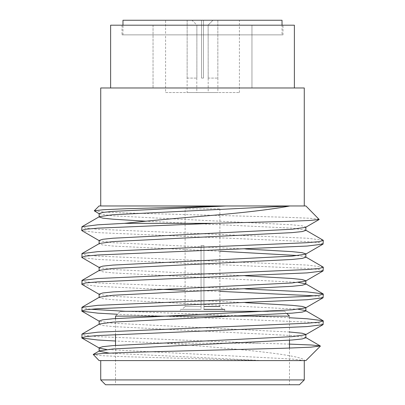 <?xml version="1.0" encoding="UTF-8"?>
<svg xmlns="http://www.w3.org/2000/svg" width="405" height="405" viewBox="0 0 405 405"><rect width="100%" height="100%" fill="white"/><g stroke="black" fill="none" stroke-linecap="round" stroke-linejoin="round"><path stroke-width="0.3" stroke-dasharray="2.02 1.52" d="M165.594 92.543L239.406 92.543L165.594 92.543L165.594 34.86L239.406 34.86L165.594 34.86L165.594 20.25L239.406 20.25L165.594 20.25M239.406 92.543L239.406 20.25M122.011 34.86L282.989 34.86L122.011 34.86L122.011 25.196L282.989 25.196L122.011 25.196M282.989 34.86L282.989 25.196M185.105 208.864L219.895 208.864L185.105 208.864L185.105 306.469L201.052 306.469L201.052 245.587L203.948 245.587L201.052 245.587L203.948 245.587L203.948 309.369L224.729 309.369L224.729 311.303L180.271 311.303L224.729 311.303M219.895 208.864L219.895 306.469L222.796 309.369M203.948 306.469L203.948 245.587L203.948 309.369L203.948 306.469L219.895 306.469M203.948 309.369L203.948 245.587L201.052 245.587L201.052 309.369L180.271 309.369L180.271 311.303M180.271 309.369L201.052 309.369L182.204 309.369L201.052 309.369L201.052 306.469L185.105 306.469L182.204 309.369M289.479 340.195L289.479 316.133L115.521 316.133L120.356 311.303L284.644 311.303L286.872 313.531M289.479 348.067L289.479 384.75L115.521 384.75L289.479 384.75M115.521 318.573L115.521 334.535M115.521 345.414L115.521 384.75M105.553 384.75L299.447 384.75M304.276 379.92L100.724 379.92M294.384 87.976L294.384 25.196L110.616 25.196L110.616 87.976L304.276 87.976M305.907 205.963L99.093 205.963M99.093 360.592L304.276 360.592L202.5 360.592L262.455 360.592L126.026 356.729L102.222 355.717L93.15 354.648M251.961 25.196L251.961 87.976L153.039 87.976L251.961 87.976L153.039 87.976L251.961 87.976L251.961 25.196L153.039 25.196L153.039 87.976L153.039 25.196L251.961 25.196M305.907 360.592L304.818 360.592C302.96 355.712 255.631 350.614 202.5 346.245L165.65 343.192L115.521 341.01M289.479 344.108L258.881 343.192L165.65 343.192M319.251 219.307L309.617 218.234L284.204 217.227L127.762 213.015L103.969 212.033L94.335 211M323.053 240.17L307.117 238.221L97.883 229.27L85.956 228.212L81.699 227.038M323.301 243.815L319.044 242.635L307.117 241.577L97.883 232.627L81.947 230.678M323.053 267.017L307.117 265.067L97.883 256.117L85.956 255.059L81.699 253.879M323.301 270.656L319.044 269.482L307.117 268.424L97.883 259.473L81.947 257.524M245.678 288.967L97.883 282.963L85.956 281.905L81.699 280.726M323.301 297.503L314.488 295.827M219.895 291.372L185.105 290.213M289.479 317.758L125.57 311.303M323.301 324.349L319.044 323.17L307.117 322.112L117.399 314.26M159.322 289.261L97.883 286.32L81.947 284.366M90.512 309.248L81.699 307.572M258.881 343.192L97.883 336.651L85.956 335.593L81.699 334.414M187.13 78.084L187.161 20.25L201.533 20.25L192.005 20.25L196.876 25.08L196.876 78.084L196.876 25.08L201.533 25.08L196.876 25.08L192.005 20.25L187.161 20.25L201.533 20.25L201.533 78.084L201.533 25.08L201.533 78.084L203.467 78.084L203.467 20.25L217.839 20.25L217.839 78.084L217.839 20.25L203.467 20.25L203.467 78.084L201.533 78.084L201.533 20.25L187.161 20.25L187.13 92.543L217.87 92.543L187.13 92.543M203.467 25.08L203.467 78.084L203.467 25.08L208.124 25.08L203.467 25.08L203.467 20.25L217.839 20.25L203.467 20.25L203.467 25.08M208.205 78.084L208.124 25.08L208.205 92.543L196.795 92.543L208.205 92.543M196.795 78.084L196.795 92.543M217.87 78.084L217.87 92.543M201.533 78.084L203.467 78.084L201.533 78.084M201.533 20.25L201.533 25.08L201.533 20.25M212.995 20.25L208.124 25.08L212.995 20.25M201.052 306.469L201.052 245.587L201.052 306.469M202.5 360.592L100.724 360.592L202.5 360.592M304.818 360.592L262.455 360.592M202.5 205.963L100.724 205.963L202.5 205.963M100.724 87.976L110.616 87.976M262.875 360.592L109.137 353.114M99.134 351.029L99.422 350.862M305.866 337.77L305.578 337.436L292.02 335.532L112.98 326.587L102.779 325.529L99.134 324.349L99.422 324.015M298.323 309.248L112.98 299.74L102.779 298.682L99.134 297.503L99.422 297.169M298.323 282.401L112.98 272.894L102.779 271.836L99.134 270.656L99.422 270.327M305.866 257.236L305.578 256.902L298.323 255.56M219.895 251.211L112.98 246.053L102.779 244.99L99.134 243.815L99.422 243.481M305.866 230.389L305.578 230.06L292.02 228.157L145.916 221.196M304.697 360.592L292.02 359.022L106.677 349.515M99.134 348.006L99.422 348.173L99.134 347.839M305.578 334.748L305.866 334.581M289.479 331.994L112.98 323.231L99.422 321.327L99.134 320.993M245.678 302.682L112.98 296.384L99.422 294.481L99.134 294.146M245.678 275.835L112.98 269.543L99.422 267.639L99.134 267.305M245.678 248.994L112.98 242.696L99.422 240.793L99.134 240.459M305.578 227.367L305.866 227.038L302.221 225.858L292.02 224.8L112.98 215.85L99.422 213.946L99.134 213.612M284.644 311.303L268.328 311.303M208.124 78.084L217.839 78.084L208.124 78.084M187.161 78.084L196.876 78.084L187.161 78.084M239.406 34.86L165.594 34.86L239.406 34.86M282.022 34.86L122.978 34.86L282.022 34.86L282.022 25.196M122.978 34.86L122.978 25.196M282.022 20.25L122.978 20.25M305.578 337.436L305.866 337.603M305.578 310.594L305.866 310.762M305.578 256.902L305.866 257.069M305.578 230.06L305.866 230.222M99.134 213.779L99.422 213.946M99.134 240.626L99.422 240.793M99.134 267.472L99.422 267.639M99.134 294.313L99.422 294.481M99.134 321.16L99.422 321.327"/><path stroke-width="0.61" d="M219.895 306.469L203.948 306.469M286.872 313.531L289.479 316.133L115.521 316.133L115.521 318.573M289.479 340.195L289.479 348.067M115.521 334.535L115.521 345.414M299.447 384.75L105.553 384.75L100.724 379.92L304.276 379.92L299.447 384.75M304.276 205.963L304.276 87.976L100.724 87.976L100.724 205.963M289.479 344.108L311.465 344.999L320.289 345.951L310.63 347.212L284.953 348.219L126.993 352.431L102.946 353.413L93.226 354.446L99.093 360.592L305.907 360.592L320.36 346.138M289.934 205.963C270.899 209.567 241.755 212.974 202.5 216.179C173.968 218.503 147.946 220.892 124.441 223.357L212.311 223.357L286.71 221.403L309.881 220.477L319.18 219.495L305.907 205.963L99.093 205.963L94.259 210.797L103.24 209.729L126.811 208.717L225.458 205.963M99.422 213.946L94.259 210.797M99.422 240.793L81.947 230.678L81.699 230.389L85.956 229.215L97.883 228.157L212.311 223.357M99.422 267.639L81.947 257.524L81.947 253.596L97.883 251.642L307.117 242.696L319.044 241.638L323.301 240.459L323.053 240.17L305.578 230.06M81.699 257.236L85.956 256.056L97.883 254.998L307.117 246.053L323.053 244.099L323.301 240.459M99.422 294.481L81.947 284.366L81.947 280.442L97.883 278.488L307.117 269.543L319.044 268.48L323.301 267.305L323.053 267.017L305.578 256.902M81.699 284.082L85.956 282.903L97.883 281.845L307.117 272.894L323.053 270.945L323.301 267.305M117.399 314.26L97.883 313.161L81.947 311.212L81.947 307.284L97.883 305.335L307.117 296.384L319.044 295.326L323.301 294.146L323.053 293.863L307.117 291.909L245.678 288.967M81.699 310.929L85.956 309.749L97.883 308.691L307.117 299.74L323.053 297.791L323.301 294.146M314.488 295.827L219.895 291.372M115.521 341.01L97.883 340.008L81.947 338.059L81.947 334.13L97.883 332.181L307.117 323.231L319.044 322.172L323.301 320.993L323.053 320.709L307.117 318.755L289.479 317.758M81.699 337.77L85.956 336.595L97.883 335.532L307.117 326.587L323.053 324.633L323.301 320.993M81.699 230.389L81.947 226.749L97.883 224.8L124.441 223.357M185.105 290.213L159.322 289.261M125.57 311.303L90.512 309.248M294.384 87.976L294.384 25.196L110.616 25.196L110.616 87.976M109.137 353.114L99.134 351.196L99.134 347.839L102.779 346.66L112.98 345.602L292.02 336.651L305.578 334.748L323.053 324.633M93.226 354.446L99.422 350.862L112.98 348.958L292.02 340.008L302.221 338.95L305.866 337.77L305.866 334.414L302.221 333.239L289.479 331.994M81.947 334.13L99.422 324.015L112.98 322.112L292.02 313.161L302.221 312.103L305.866 310.929L305.578 310.594L298.323 309.248M81.947 307.284L99.422 297.169L112.98 295.265L292.02 286.32L302.221 285.257L305.866 284.082L305.578 283.748L298.323 282.401M81.947 280.442L99.422 270.327L112.98 268.424L292.02 259.473L302.221 258.415L305.866 257.236L305.866 253.879L302.221 252.705L292.02 251.642L245.678 248.994M298.323 255.56L219.895 251.211M81.947 253.596L99.422 243.481L112.98 241.577L292.02 232.627L302.221 231.569L305.866 230.389L305.866 227.038M145.916 221.196L112.98 219.206L102.779 218.148L99.134 216.969L99.422 216.635L112.98 214.731L289.57 205.963M106.677 349.515L99.422 348.173L81.947 338.059M99.134 324.349L99.134 320.993L102.779 319.813L112.98 318.755L292.02 309.81L305.578 307.906L305.866 307.572L302.221 306.393L292.02 305.335L245.678 302.682M99.134 297.503L99.134 294.146L102.779 292.972L112.98 291.909L292.02 282.963L305.578 281.06L305.866 280.726L302.221 279.546L292.02 278.488L245.678 275.835M99.134 270.656L99.134 267.305L102.779 266.125L112.98 265.067L292.02 256.117L305.578 254.213L305.866 253.879M99.134 243.815L99.134 240.459L102.779 239.279L112.98 238.221L292.02 229.27L305.578 227.367L319.18 219.495M99.134 216.969L99.134 213.612L102.779 212.438L112.98 211.375L226 205.963M268.328 311.303L120.356 311.303M224.729 309.369L203.948 309.369M282.022 25.196L282.022 20.25L122.978 20.25L122.978 25.196M304.276 360.592L304.276 379.92M100.724 360.592L100.724 379.92M305.866 310.929L305.866 307.572M305.866 284.082L305.866 280.726M305.578 337.436L320.289 345.951M305.578 310.594L323.053 320.709M305.578 283.748L323.053 293.863M99.422 216.635L81.947 226.749M323.053 244.099L305.578 254.213M323.053 270.945L305.578 281.06M323.053 297.791L305.578 307.906M81.947 311.212L99.422 321.327"/></g></svg>
